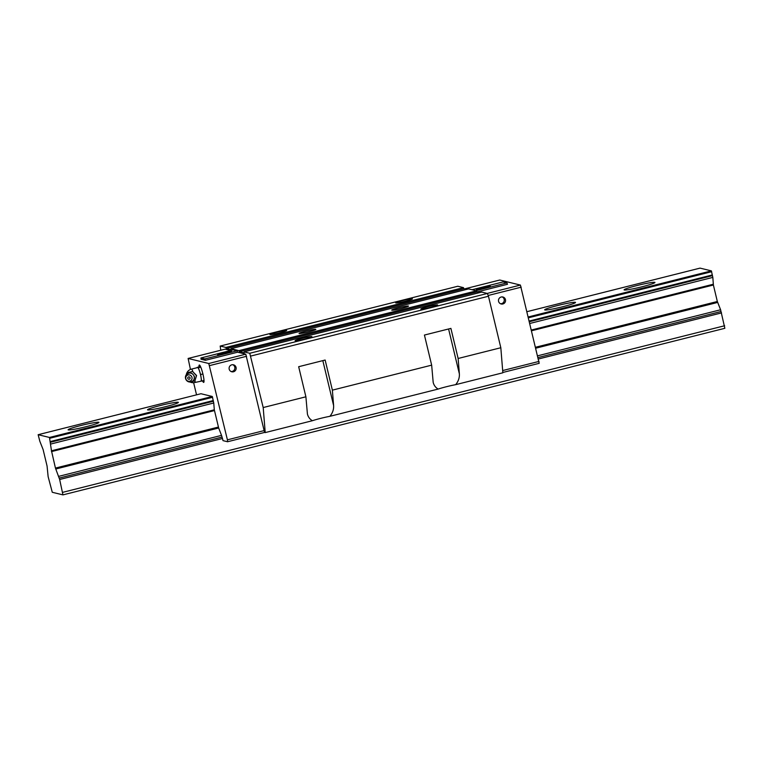<?xml version="1.0" encoding="UTF-8"?>
<svg xmlns="http://www.w3.org/2000/svg" width="763" height="763" viewBox="0 0 763 763"><rect width="100%" height="100%" fill="white"/><g stroke="black" fill="none" stroke-linecap="round" stroke-linejoin="round"><path stroke-width="1.14" d="M557.591 305.534A15.861 1.192 -13.5 0 0 544.668 309.845A15.861 1.192 -13.5 0 0 562.598 306.755A15.861 1.192 -13.5 0 0 575.521 302.444A15.861 1.192 -13.5 0 0 575.321 302.31A15.861 1.192 -13.5 0 0 557.591 305.534M81.031 425.477A15.861 1.192 -13.5 0 0 68.098 429.788A15.861 1.192 -13.5 0 0 86.028 426.698A15.861 1.192 -13.5 0 0 98.952 422.387A15.861 1.192 -13.5 0 0 98.751 422.254A15.861 1.192 -13.5 0 0 81.031 425.477M160.449 405.487A15.861 1.192 -13.5 0 0 147.526 409.798A15.861 1.192 -13.5 0 0 165.457 406.708A15.861 1.192 -13.5 0 0 178.38 402.397A15.861 1.192 -13.5 0 0 178.18 402.263A15.861 1.192 -13.5 0 0 160.449 405.487M637.019 285.543A15.861 1.192 -13.5 0 0 624.096 289.854A15.861 1.192 -13.5 0 0 642.026 286.764A15.861 1.192 -13.5 0 0 654.95 282.453A15.861 1.192 -13.5 0 0 654.749 282.32A15.861 1.192 -13.5 0 0 637.019 285.543M51.483 450.799L55.441 468.081L59.657 479.488L62.947 494.882L52.285 492.288L48.136 476.675L47.068 466.04L43.11 449.56L39.838 441.281L38.15 434.7L49.471 437.457L51.483 450.799L214.308 409.817L218.676 428.005L55.852 468.987M700.053 268.118L527.09 311.647L700.053 268.118L711.374 270.875L712.833 277.398L713.386 285.009L717.334 301.499L720.606 309.768L537.696 355.806M713.386 284.208L531.496 329.988M712.833 277.398L529.923 323.436M200.984 393.727L38.16 434.7L200.974 393.727L212.295 396.483L213.764 403.007L50.93 443.99M720.606 309.768L724.85 328.3L62.947 494.882M218.676 428.005L221.528 435.377L58.703 476.36M717.754 302.406L535.864 348.176M712.356 274.947L529.341 321.004M213.287 400.546L50.463 441.529M724.64 325.744L62.747 492.326M721.56 312.897L538.459 358.982M221.528 435.377L222.491 438.506L59.657 479.488M712.413 275.662L529.503 321.7M213.344 401.271L50.52 442.244M721.025 311.514L538.115 357.542M221.947 437.113L59.123 478.096M189.453 379.135A1.192 1.154 -120 0 0 188.909 376.884A1.192 1.154 -120 0 0 187.774 378.314A1.192 1.154 -120 0 0 189.453 379.135M194.164 376.569A4.549 4.397 -120 0 0 186.086 375.034A4.549 4.397 -120 0 0 190.13 382.034A4.549 4.397 -120 0 0 194.164 376.569M191.98 377.389A3.243 3.138 -120 0 0 188.156 374.929A3.243 3.138 -120 0 0 185.838 378.744A3.243 3.138 -120 0 0 189.663 381.214A3.243 3.138 -120 0 0 191.98 377.389M192.638 371.524L196.587 375.52L194.889 380.89L196.406 375.625L192.638 371.524L187.364 372.687L186.811 374.137M197.636 367.585A6.896 0.992 75.9 0 1 197.703 367.547A6.896 0.992 75.9 0 1 197.779 367.547A6.896 0.992 75.9 0 1 199.524 371.123A6.896 0.992 75.9 0 1 201.127 377.809A6.896 0.992 75.9 0 1 201.07 380.918A6.896 0.992 75.9 0 1 200.993 380.918M191.818 381.643L194.889 380.89M187.364 372.687L192.82 371.419A6.896 0.992 75.9 0 0 191.503 369.12A6.896 0.992 75.9 0 0 191.427 369.12L197.703 367.547M204.007 380.47L201.623 381.071L200.64 374.538L198.409 367.699L197.15 367.394L200.497 366.545M195.023 380.813A6.896 0.992 75.9 0 1 194.794 382.501L201.623 381.071M200.745 367.108L198.409 367.699M202.901 373.975L200.64 374.538M427.919 306.678A8.622 0.649 -13.5 0 0 420.89 309.025A8.622 0.649 -13.5 0 0 430.637 307.346A8.622 0.649 -13.5 0 0 437.657 305A8.622 0.649 -13.5 0 0 437.552 304.923A8.622 0.649 -13.5 0 0 427.919 306.678M438.153 389.073L329.902 416.312C332.611 412.993 333.841 409.407 333.612 405.554L332.372 390.141L431.658 365.153L433.184 382.387C433.937 385.344 435.597 387.575 438.153 389.073A13.791 1.03 166.5 0 1 446.365 386.736A13.791 1.03 166.5 0 1 455.664 384.666L502.846 372.792L500.824 347.737L458.134 358.486L459.374 373.899C459.603 377.752 458.372 381.338 455.664 384.666M231.799 364.819A3.586 3.538 103.7 0 0 231.78 371.781A3.586 3.538 103.7 0 0 236.072 367.432A3.586 3.538 103.7 0 0 231.799 364.819M231.141 371.562A3.586 3.538 103.7 0 0 232.81 364.714M501.186 297.017A3.586 3.538 103.7 0 0 501.177 303.979A3.586 3.538 103.7 0 0 505.468 299.63A3.586 3.538 103.7 0 0 501.186 297.017M500.538 303.76A3.586 3.538 103.7 0 0 502.207 296.912M302.158 338.333A8.622 0.649 -13.5 0 0 295.128 340.67A8.622 0.649 -13.5 0 0 304.876 338.991A8.622 0.649 -13.5 0 0 311.895 336.645A8.622 0.649 -13.5 0 0 311.79 336.578A8.622 0.649 -13.5 0 0 302.158 338.333M402.683 300.527A8.622 0.649 -13.5 0 0 395.663 302.873A8.622 0.649 -13.5 0 0 405.401 301.194A8.622 0.649 -13.5 0 0 412.43 298.848A8.622 0.649 -13.5 0 0 412.316 298.772A8.622 0.649 -13.5 0 0 402.683 300.527M202.51 380.851A8.965 1.288 -104.1 0 0 203.587 382.397A8.965 1.288 -104.1 0 0 203.692 382.397A8.965 1.288 -104.1 0 0 202.92 374.042A8.965 1.288 -104.1 0 0 199.42 365.01A8.965 1.288 -104.1 0 0 199.315 365.01A8.965 1.288 -104.1 0 0 199 366.927M223.473 352.706A7.172 0.534 -13.5 0 0 217.627 354.652A7.172 0.534 -13.5 0 0 225.734 353.259A7.172 0.534 -13.5 0 0 231.58 351.304A7.172 0.534 -13.5 0 0 231.485 351.247A7.172 0.534 -13.5 0 0 223.473 352.706M276.921 332.182A8.622 0.649 -13.5 0 0 269.902 334.518A8.622 0.649 -13.5 0 0 279.639 332.84A8.622 0.649 -13.5 0 0 286.669 330.493A8.622 0.649 -13.5 0 0 286.554 330.427A8.622 0.649 -13.5 0 0 276.921 332.182M329.902 416.312A13.791 1.03 -13.5 0 0 320.603 418.382A13.791 1.03 -13.5 0 0 312.391 420.718L265.219 432.592L263.197 407.547L249.759 353.269L244.065 351.877L244.141 352.907L239.353 351.743L238.924 350.627L231.008 348.701L231.094 349.721L226.306 348.557L225.877 347.442L220.173 346.059L220.774 350.246M332.372 390.141L325.143 360.041L298.667 366.707L305.896 396.798L307.422 414.032C308.176 416.999 309.835 419.23 312.391 420.718M398.753 307.766A8.622 0.649 -13.5 0 0 391.724 310.112A8.622 0.649 -13.5 0 0 401.472 308.433A8.622 0.649 -13.5 0 0 408.491 306.087A8.622 0.649 -13.5 0 0 408.386 306.02A8.622 0.649 -13.5 0 0 398.753 307.766M306.087 331.085A8.622 0.649 -13.5 0 0 299.058 333.431A8.622 0.649 -13.5 0 0 308.805 331.752A8.622 0.649 -13.5 0 0 315.825 329.406A8.622 0.649 -13.5 0 0 315.72 329.339A8.622 0.649 -13.5 0 0 306.087 331.085M482.14 287.603A7.172 0.534 -13.5 0 0 476.303 289.549A7.172 0.534 -13.5 0 0 484.41 288.156A7.172 0.534 -13.5 0 0 490.247 286.201A7.172 0.534 -13.5 0 0 490.161 286.144A7.172 0.534 -13.5 0 0 482.14 287.603M477.028 291.943L507.481 284.284L506.937 282.892L503.027 281.938L472.068 289.73M506.937 282.892L475.978 290.684M222.491 438.506L222.996 440.632L227.565 441.748L227.412 439.831L208.776 363.503L188.118 358.457L190.445 369.454M193.63 382.692L196.539 394.843M502.817 372.478L539.193 363.322L520.404 285.066L499.746 280.031L464.524 288.9M488.167 295.491L521.215 287.174M487.214 293.421L520.404 285.066M227.565 441.748L264.57 432.43L245.781 354.185L237.627 352.201L237.083 350.808L233.173 349.855L200.936 357.971L204.846 358.925L237.083 350.808M227.412 439.831L264.418 430.523M466.594 289.406L463.933 288.757L226.306 348.557M463.933 288.757L463.494 287.641L225.877 347.442M502.664 370.56L539.04 361.404M208.776 363.503L245.781 354.185M209.596 365.601L246.592 356.283M264.57 432.43L265.219 432.592M500.824 347.737L488.463 296.244L250.836 356.044M488.463 296.244L487.385 293.459L249.759 353.269M431.658 365.153L424.428 335.052L450.904 328.395L458.134 358.486M305.896 396.798L263.197 407.547M230.636 350.494L225.123 349.149L188.118 358.457M487.385 293.459L481.682 292.076L244.065 351.877M463.494 287.641L457.8 286.249L220.173 346.059M479.65 292.582L476.98 291.933L239.353 351.743M204.846 358.925L205.39 360.308L237.627 352.201M205.39 360.308L201.041 359.249L200.936 357.971M476.98 291.933L476.551 290.827L468.635 288.891L231.008 348.701M476.551 290.827L238.924 350.627M213.764 403.007L214.308 409.817M713.31 284.389L531.534 330.141M214.231 409.989L51.407 450.971M713.386 285.009L531.677 330.741M214.308 410.618L51.483 451.601M711.374 270.875L528.358 316.931M212.295 396.483L49.471 437.457M711.669 271.685L528.559 317.77M212.591 397.294L49.767 438.267M717.334 301.499L535.636 347.232M218.266 427.099L55.441 468.081M717.573 302.167L535.798 347.909M218.504 427.766L55.67 468.749M186.086 375.034C189.434 371.877 192.19 372.344 194.365 376.426C194.708 379.631 193.297 381.5 190.13 382.034A6.896 6.896 0 0 0 194.794 382.501A6.896 0.992 75.9 0 1 194.718 382.501M333.612 405.554L322.825 360.622M459.374 373.899L448.587 328.977M191.427 369.12A6.896 6.896 0 0 0 186.306 374.709"/></g></svg>
